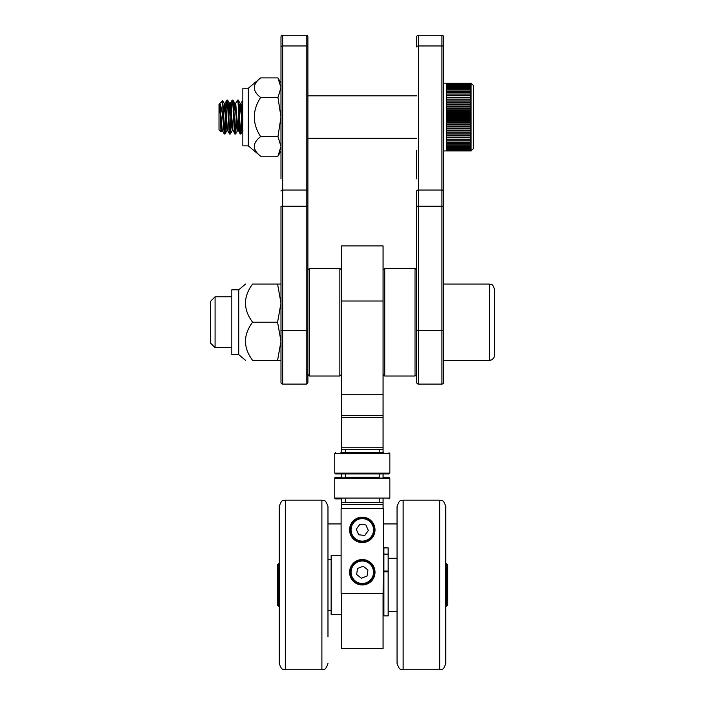 <?xml version="1.0" encoding="UTF-8"?>
<svg xmlns="http://www.w3.org/2000/svg" width="705" height="705" viewBox="0 0 705 705"><rect width="100%" height="100%" fill="white"/><g stroke="black" fill="none" stroke-linecap="round" stroke-linejoin="round"><path stroke-width="1.06" d="M383.071 301.017L341.537 301.017L341.537 245.922L383.071 245.922L383.071 417.563L341.537 417.563L341.537 394.254L383.071 394.254M383.071 593.434L383.071 648.529L341.537 648.529L341.537 593.434M341.537 508.675L341.537 498.928M341.537 473.927L341.537 477.743M341.537 452.733L341.537 417.563M341.537 301.017L341.537 394.254M341.537 447.226L383.071 447.226L383.071 417.563M383.071 447.226L383.071 452.733M383.071 477.743L383.071 473.927M383.071 498.928L383.071 504.436L341.537 504.436M383.071 508.675L383.071 504.436M341.537 415.439L383.071 415.439M383.071 449.349L341.537 449.349M341.537 502.321L383.071 502.321M341.537 614.628L331.147 614.628L331.147 555.293L341.114 555.293M279.233 563.771L278.387 563.771L278.387 606.15L279.233 606.15M278.387 606.15L277.329 605.093L277.329 564.828L278.387 563.771M446.635 563.771L447.693 564.828L447.693 605.093L446.635 606.15L446.635 563.771L445.789 563.771M383.071 611.658L383.494 508.675L341.114 508.675L341.114 593.434L383.494 593.434M445.789 580.003L445.789 663.396C442.978 671.839 441.586 668.481 439.708 669.75L439.708 500.171C441.586 501.44 442.978 498.083 445.789 506.525L445.789 580.003M445.789 581.678L445.789 506.525C442.978 498.083 441.586 501.44 439.708 500.171L403.137 500.171L403.137 669.75C401.26 668.481 399.867 671.839 397.047 663.396L397.047 506.525L397.047 663.396C399.867 671.839 401.26 668.481 403.137 669.75L439.708 669.75C441.586 668.481 442.978 671.839 445.789 663.396M279.233 663.396C282.053 671.839 283.445 668.481 285.322 669.75C283.445 668.481 282.053 671.839 279.233 663.396L279.233 506.525C282.053 498.083 283.445 501.44 285.322 500.171L285.322 669.75L321.894 669.75L321.894 500.171C323.771 501.44 325.164 498.083 327.975 506.525L327.975 636.879M327.975 631.988L327.975 513.91M279.233 533.05L279.233 631.988M362.3 517.153A12.716 12.716 0 0 1 375.016 529.869A12.716 12.716 0 0 1 362.3 542.586A12.716 12.716 0 0 1 349.583 529.869A12.716 12.716 0 0 1 362.3 517.153M362.3 559.532A12.716 12.716 0 0 0 349.583 572.249A12.716 12.716 0 0 0 362.3 584.965A12.716 12.716 0 0 0 375.016 572.249A12.716 12.716 0 0 0 362.3 559.532M383.917 571.05L388.155 571.05L388.155 615.897L383.917 615.897L383.917 547.908L388.155 547.908L388.155 554.624L383.917 554.624M388.155 571.05L388.155 554.624M373.13 567.939A11.65 11.65 0 0 1 366.609 583.079A11.65 11.65 0 0 1 351.469 576.558A11.65 11.65 0 0 1 357.99 561.418A11.65 11.65 0 0 1 373.13 567.939M356.651 574.496L361.418 578.267L367.076 576.02L367.948 570.001L363.181 566.23L357.532 568.477L356.651 574.496M373.888 531.112A11.65 11.65 0 0 1 361.057 541.458A11.65 11.65 0 0 1 350.711 528.627A11.65 11.65 0 0 1 363.542 518.281A11.65 11.65 0 0 1 373.888 531.112M356.254 529.217L358.713 534.778L364.758 535.43L368.345 530.512L365.886 524.952L359.841 524.308L356.254 529.217M383.705 452.733L340.903 452.733M389.001 473.927L335.598 473.927L334.752 473.081L389.847 473.081L389.001 473.927M383.705 473.927L376.849 473.927M341.537 477.32L335.598 477.32A0.846 0.846 0 0 0 334.752 478.166L334.752 498.083A0.846 0.846 0 0 0 335.598 498.928L340.903 498.928M383.071 477.32L389.001 477.32L389.733 478.166M334.752 498.083L389.847 498.083L389.847 478.589L334.752 478.589A0.846 0.846 0 0 1 335.598 477.743L389.847 478.166M379.255 473.927L379.255 477.32L345.344 477.32L345.344 473.927M416.708 150.315L416.708 178.947M418.391 35.25A1.683 1.683 0 0 0 416.708 36.933A1.683 1.683 0 0 1 418.391 35.25A1.683 1.683 0 0 0 416.708 36.933L416.708 46.979A1.683 1.013 0 0 1 418.391 45.966L418.391 35.25L441.938 35.25L441.938 206.221L418.391 206.221L418.391 45.966L441.938 45.966A1.683 1.013 180 0 1 443.612 46.979L443.612 36.933A1.683 1.683 0 0 0 441.938 35.25A1.683 1.683 0 0 1 443.612 36.933L443.612 55.166M443.612 178.947L443.612 191.037A1.683 1.013 180 0 0 441.938 190.024L418.391 190.024A1.683 1.013 0 0 0 416.708 191.037L416.708 382.401A1.683 1.683 0 0 0 418.391 384.084L441.938 384.084A1.683 1.683 0 0 0 443.612 382.401L443.612 46.979M494.469 297.739L494.469 289.156C492.099 282.238 490.936 285.049 489.385 284.062L489.385 360.352L443.612 360.352L443.612 382.401A1.683 1.683 0 0 1 441.938 384.084L441.938 330.257L418.391 330.257L418.391 206.221L416.708 206.221M443.612 83.798L443.612 69.478M280.987 150.315L280.987 146.411L277.955 136.62L280.987 117.048L277.955 97.475L280.987 87.684L280.987 46.979L280.987 178.947M282.67 35.25A1.683 1.683 0 0 0 280.987 36.933A1.683 1.683 0 0 1 282.67 35.25A1.683 1.683 0 0 0 280.987 36.933L280.987 46.979A1.683 1.013 0 0 1 282.67 45.966L282.67 35.25L306.217 35.25L306.217 206.221L282.67 206.221L282.67 45.966L306.217 45.966A1.683 1.013 180 0 1 307.891 46.979L307.891 36.933A1.683 1.683 0 0 0 306.217 35.25A1.683 1.683 0 0 1 307.891 36.933L307.891 55.166M280.987 330.257L282.67 330.257L282.67 206.221L280.987 206.221L280.987 382.401A1.683 1.683 0 0 0 282.67 384.084L306.217 384.084A1.683 1.683 0 0 0 307.891 382.401L307.891 46.979M307.891 69.478L307.891 93.747M307.891 140.357L307.891 150.315M307.891 178.947L307.891 191.037A1.683 1.013 180 0 0 306.217 190.024L282.67 190.024A1.683 1.013 0 0 0 280.987 191.037M493.2 358.633L491.623 359.832L489.385 360.352A5.085 5.085 0 0 0 494.469 355.267L494.469 334.443M231.822 347.635L215.078 347.635L215.078 296.779L231.822 296.779M215.078 296.779L210.531 301.326L210.531 343.088L215.078 347.635M494.408 356.095L494.469 289.156C492.099 282.238 490.936 285.049 489.385 284.062L443.612 284.062M280.987 360.352L252.593 360.352C243.119 360.352 243.119 360.352 252.593 360.352C243.119 360.352 243.119 360.352 252.593 360.352C243.119 360.352 243.119 360.352 252.593 360.352C243.119 360.352 243.119 360.352 252.593 360.352C243.119 347.635 243.119 334.919 252.593 322.211C243.119 309.495 243.119 296.779 252.593 284.062C243.119 284.062 243.119 284.062 252.593 284.062C243.119 284.062 243.119 284.062 252.593 284.062C243.119 284.062 243.119 284.062 252.593 284.062C243.119 284.062 243.119 284.062 252.593 284.062L280.987 284.062M277.576 360.352L280.987 341.282L277.576 322.211L280.987 303.141L277.576 284.062M238.739 354.633L231.822 354.633L231.822 289.79L238.739 289.79L238.739 354.633L245.56 360.352M277.576 322.211L252.593 322.211M473.284 148.746L473.284 85.349L471.081 83.146L471.081 150.949L473.284 148.746L471.081 150.949L471.081 83.146L443.612 83.146L471.081 83.146L473.284 85.349L473.284 129.279M416.708 95.862L307.891 95.862L416.708 95.862M307.891 138.242L416.708 138.242L307.891 138.242M443.612 150.949L471.081 150.949L443.612 150.949M470.447 150.932L446.45 150.808L470.447 150.932M470.447 150.791L446.45 150.791L470.447 150.535L446.45 150.791L446.45 150.13L470.447 150.13L446.45 150.518L470.447 150.791M470.447 150.103L446.45 150.103L446.45 149.601L470.447 149.601L470.447 150.518L446.45 150.518L470.447 150.13L446.45 150.103L446.45 149.601L446.45 150.103L446.45 149.601L470.447 149.601L470.447 150.103M470.447 149.557L446.45 149.557L446.45 148.931L470.447 148.931L470.447 149.557L446.45 149.557L446.45 148.931L446.45 149.557L446.45 148.931L470.447 148.931L470.447 149.557M470.447 148.887L446.45 148.887L446.45 148.138L470.447 148.138L470.447 148.887L446.45 148.887L446.45 148.138L446.45 148.887L446.45 148.138L470.447 148.138L470.447 148.887M470.447 148.085L446.45 148.085L446.45 147.213L470.447 147.213L470.447 148.085L446.45 148.085L446.45 147.213L446.45 148.085L446.45 147.213L470.447 147.213L470.447 148.085M470.447 147.151L446.45 147.151L446.45 146.173L470.447 146.173L470.447 147.151L446.45 147.151L446.45 146.173L446.45 147.151L446.45 146.173L470.447 146.173L470.447 147.151M470.447 146.102L446.45 146.102L446.45 145.01L470.447 145.01L470.447 146.102L446.45 146.102L446.45 145.01L446.45 146.102L446.45 145.01L470.447 145.01L470.447 146.102M470.447 144.939L446.45 144.939L446.45 143.741L470.447 143.741L470.447 144.939L446.45 144.939L446.45 143.741L446.45 144.939L446.45 143.741L470.447 143.741L470.447 144.939M470.447 143.661L446.45 143.661L446.45 142.357L470.447 142.357L470.447 143.661L446.45 143.661L446.45 142.357L446.45 143.661L446.45 142.357L470.447 142.357L470.447 143.661M470.447 142.269L446.45 142.269L446.45 140.877L470.447 140.877L470.447 142.269L446.45 142.269L446.45 140.877L446.45 142.269L446.45 140.877L470.447 140.877L470.447 142.269M470.447 140.78L446.45 140.78L446.45 139.299L470.447 139.299L470.447 140.78L446.45 140.78L446.45 139.299L446.45 140.78L446.45 139.299L470.447 139.299L470.447 140.78M470.447 139.202L446.45 139.202L446.45 137.634L470.447 137.634L470.447 139.202L446.45 139.202L446.45 137.634L446.45 139.202L446.45 137.634L470.447 137.634L470.447 139.202M470.447 137.528L446.45 137.528L446.45 135.88L470.447 135.88L470.447 137.528L446.45 137.528L446.45 135.88L446.45 137.528L446.45 135.88L470.447 135.88L470.447 137.528M470.447 135.774L446.45 135.774L446.45 134.056L470.447 134.056L470.447 135.774L446.45 135.774L446.45 134.056L446.45 135.774L446.45 134.056L470.447 134.056L470.447 135.774M470.447 133.941L446.45 133.941L446.45 132.161L470.447 132.161L470.447 133.941L446.45 133.941L446.45 132.161L470.447 132.161L470.447 133.941M470.447 132.047L446.45 132.047L446.45 130.205L470.447 130.205L470.447 132.047L446.45 132.047L446.45 130.205L470.447 130.205L470.447 132.047M470.447 130.09L446.45 130.09L446.45 128.204L470.447 128.204L470.447 130.09L446.45 130.09L446.45 128.204L470.447 128.204L470.447 130.09M470.447 128.072L446.45 128.072L446.45 126.151L470.447 126.151L470.447 128.072L446.45 128.072L446.45 126.151L470.447 126.151L470.447 128.072M470.447 126.019L446.45 126.019L446.45 124.054L470.447 124.054L470.447 126.019L446.45 126.019L446.45 124.054L470.447 124.054L470.447 126.019M470.447 123.93L446.45 123.93L446.45 121.939L470.447 121.939L470.447 123.93L446.45 123.93L446.45 121.939L470.447 121.939L470.447 123.93M470.447 121.806L446.45 121.806L446.45 119.806L470.447 119.806L470.447 121.806L446.45 121.806L446.45 119.806L470.447 119.806L470.447 121.806M470.447 119.674L446.45 119.674L446.45 117.656L470.447 117.656L470.447 119.674L446.45 119.674L446.45 117.656L470.447 117.656L470.447 119.674M470.447 117.524L446.45 117.524L446.45 115.505L470.447 115.505L470.447 117.524L446.45 117.524L446.45 115.505L470.447 115.505L470.447 117.524M470.447 115.373L446.45 115.373L446.45 113.355L470.447 113.355L470.447 115.373L446.45 115.373L446.45 113.355L470.447 113.355L470.447 115.373M470.447 113.223L446.45 113.223L446.45 111.231L470.447 111.231L470.447 113.223L446.45 113.223L446.45 111.231L470.447 111.231L470.447 113.223M470.447 111.099L446.45 111.099L446.45 109.116L470.447 109.116L470.447 111.099L446.45 111.099L446.45 109.116L470.447 109.116L470.447 111.099M470.447 108.993L446.45 108.993L446.45 107.045L470.447 107.045L470.447 108.993L446.45 108.993L446.45 107.045L470.447 107.045L470.447 108.993M470.447 106.922L446.45 106.922L446.45 105.01L470.447 105.01L470.447 106.922L446.45 106.922L446.45 105.01L470.447 105.01L470.447 106.922M470.447 104.886L446.45 104.886L446.45 103.027L470.447 103.027L470.447 104.886L446.45 104.886L446.45 103.027L470.447 103.027L470.447 104.886M470.447 102.904L446.45 102.904L446.45 101.097L470.447 101.097L470.447 102.904L446.45 102.904L446.45 101.097L470.447 101.097L470.447 102.904M470.447 100.982L446.45 100.982L446.45 99.229L470.447 99.229L470.447 100.982L446.45 100.982L470.447 100.982L446.45 100.982L446.45 99.229L446.45 100.982L446.45 99.229L470.447 99.229L470.447 100.982M470.447 99.114L446.45 99.114L446.45 97.44L470.447 97.44L470.447 99.114L446.45 99.114L446.45 97.44L446.45 99.114L446.45 97.44L470.447 97.44L470.447 99.114M470.447 97.325L446.45 97.325L446.45 95.721L470.447 95.721L470.447 97.325L446.45 97.325L446.45 95.721L446.45 97.325L446.45 95.721L470.447 95.721L470.447 97.325M470.447 95.616L446.45 95.616L446.45 94.091L470.447 94.091L470.447 95.616L446.45 95.616L446.45 94.091L446.45 95.616L446.45 94.091L470.447 94.091L470.447 95.616M470.447 93.994L446.45 93.994L446.45 92.558L470.447 92.558L470.447 93.994L446.45 93.994L446.45 92.558L446.45 93.994L446.45 92.558L470.447 92.558L470.447 93.994M470.447 92.47L446.45 92.47L446.45 91.121L470.447 91.121L470.447 92.47L446.45 92.47L446.45 91.121L446.45 92.47L446.45 91.121L470.447 91.121L470.447 92.47M470.447 91.033L446.45 91.033L446.45 89.791L470.447 89.791L470.447 91.033L446.45 91.033L446.45 89.791L446.45 91.033L446.45 89.791L470.447 89.791L470.447 91.033M470.447 89.711L446.45 89.711L446.45 88.566L470.447 88.566L470.447 89.711L446.45 89.711L446.45 88.566L446.45 89.711L446.45 88.566L470.447 88.566L470.447 89.711M470.447 88.495L446.45 88.495L446.45 87.455L470.447 87.455L470.447 88.495L446.45 88.495L446.45 87.455L446.45 88.495L446.45 87.455L470.447 87.455L470.447 88.495M470.447 87.394L446.45 87.394L446.45 86.468L470.447 86.468L470.447 87.394L446.45 87.394L446.45 86.468L446.45 87.394L446.45 86.468L470.447 86.468L470.447 87.394M470.447 86.407L446.45 86.407L446.45 85.596L470.447 85.596L470.447 86.407L446.45 86.407L446.45 85.596L446.45 86.407L446.45 85.596L470.447 85.596L470.447 86.407M470.447 85.552L446.45 85.552L446.45 84.856L470.447 84.856L470.447 85.552L446.45 85.552L446.45 84.856L446.45 85.552L446.45 84.856L470.447 84.856L470.447 85.552M470.447 84.82L446.45 84.82L446.45 84.247L470.447 84.247L470.447 84.82L446.45 84.82L446.45 84.247L446.45 84.82L446.45 84.247L470.447 84.247L470.447 84.82M470.447 84.212L446.45 84.212L470.447 83.772L446.45 84.212L446.45 83.428L470.447 83.428L446.45 83.745L446.45 84.212L470.447 84.212M470.447 83.41L446.45 83.216L470.447 83.216L470.447 83.745L446.45 83.745L470.447 83.428L446.45 83.216L470.447 83.41M470.447 83.208L446.45 83.146L470.447 83.208M219.008 104.331L219.008 129.764L220.973 131.738L219.801 103.723C221.07 105.433 222.216 111.637 223.238 122.318L222.657 100.683L219.008 104.331L222.701 100.7L224.384 103.617L223.344 111.319L224.49 103.882L226.948 130.557L224.384 103.617M237.47 100.172L238.211 100.101C239.092 99.053 239.973 135.052 240.854 134.003L241.886 122.793L240.854 134.003C239.973 135.052 239.092 99.044 238.211 100.101L237.541 100.101C238.422 99.097 239.312 135.007 240.194 134.003L240.854 134.003L240.123 133.941L237.823 129.182L235.77 103.97L234.897 103.538L237.541 130.557L234.985 103.617L233.945 111.311L234.897 103.538M234.897 134.003C234.016 135.052 233.135 99.053 232.245 100.101L231.214 111.302L232.015 100.736L232.906 100.101C233.796 99.053 234.677 135.052 235.558 134.003L236.589 122.793L235.558 134.003C234.677 135.052 233.796 99.044 232.906 100.101L232.245 100.101C233.126 99.097 234.016 135.007 234.897 134.003L235.558 134.003L234.827 133.941L232.527 129.182L230.473 103.97L229.601 103.538L232.245 130.557L229.689 103.617L228.649 111.311L229.601 103.538M229.601 134.003C228.72 135.052 227.83 99.053 226.948 100.101L227.609 100.101C228.499 99.053 229.381 135.052 230.262 134.003L231.293 122.793L230.262 134.003C229.381 135.052 228.499 99.044 227.609 100.101L226.948 100.101C227.83 99.097 228.72 135.007 229.601 134.003L230.262 134.003L229.53 133.941L227.53 130.487L225.626 107.495L224.71 104.155M240.528 132.707L241.515 117.048L240.528 132.707M241.806 111.302L242.846 100.101L241.806 111.302M235.223 132.707L236.219 117.048L235.223 132.707M231.584 117.004L231.91 110.667M229.927 132.707L230.923 117.048L229.927 132.707M226.287 117.048L226.631 110.403M222.657 100.683L224.965 134.003L225.997 122.793L225.221 133.201L224.305 134.003L224.965 134.003L223.238 109.381L223.238 122.318L224.305 134.003L222.225 130.487C221.396 129.394 220.621 105.371 219.801 103.723L220.973 131.738L219.008 129.764L219.008 104.331L219.008 129.764M224.631 132.707L225.626 117.048M221.758 130.451L221.026 131.712L221.299 129.403L221 131.738M473.284 104.816L473.284 85.349M446.45 132.232L470.447 132.232L446.45 132.232M446.45 130.399L470.447 130.399L446.45 130.399M446.45 128.522L470.447 128.522L446.45 128.522M446.45 126.592L470.447 126.592L446.45 126.592M446.45 124.626L470.447 124.626L446.45 124.626M446.45 122.626L470.447 122.626L446.45 122.626M446.45 120.608L470.447 120.608L446.45 120.608M446.45 118.581L470.447 118.581L446.45 118.581M446.45 116.537L470.447 116.537L446.45 116.537M446.45 114.501L470.447 114.501L446.45 114.501M446.45 112.474L470.447 112.474L446.45 112.474M446.45 110.465L470.447 110.465L446.45 110.465M446.45 108.482L470.447 108.482L446.45 108.482M446.45 106.534L470.447 106.534L446.45 106.534M446.45 104.631L470.447 104.631L446.45 104.631M446.45 102.78L470.447 102.78L446.45 102.78M242.846 130.557L240.194 103.538L239.242 111.311L239.85 104.631L240.176 103.547L240.449 104.155L242.846 130.557M238.872 117.048L237.876 129.535L238.872 117.048M232.35 130.451L230.332 133.941M227.054 130.451L225.036 133.941M221.652 130.557L219.801 109.187L221.555 130.451L222.313 130.557L219.801 103.723C221.079 105.503 222.225 111.698 223.238 122.318L224.305 134.003M227.609 100.101L229.689 103.617M232.906 100.101L234.985 103.617M238.211 100.101L240.282 103.617M240.599 104.155L241.515 107.495L242.846 126.6L241.33 105.591L240.943 103.609L240.194 103.538M240.528 104.569L239.533 117.048L240.528 104.569M239.162 122.793L238.211 130.557L239.162 122.793M232.245 130.557L232.914 130.557L230.923 107.495L230.006 104.155M229.927 104.569L228.94 117.048L229.927 104.569M227.609 130.557L225.441 105.591L225.045 103.609L224.305 103.538M224.631 104.569L223.635 117.056L224.631 104.569M240.194 134.003C239.312 135.052 238.431 99.053 237.541 100.101L235.47 103.617L238.123 130.487M224.877 103.617L226.878 100.154L225.917 111.302M235.223 104.569L235.47 103.617M280.987 150.949L277.955 156.202L280.987 146.411M280.987 87.684L277.955 77.903L260.638 77.903C252.223 84.424 252.223 90.954 260.638 97.475C252.223 110.526 252.223 123.578 260.638 136.62C252.223 143.15 252.223 149.672 260.638 156.202L248.327 145.864L242.846 145.864L242.846 88.231L248.327 88.231L248.327 145.864M277.955 97.475L260.638 97.475M277.955 156.202L260.638 156.202M277.955 136.62L260.638 136.62M388.155 571.808L383.917 571.808M383.917 554.068L388.155 554.068M372.733 568.098A11.227 11.227 0 0 0 358.149 561.814A11.227 11.227 0 0 0 351.865 576.399A11.227 11.227 0 0 0 366.45 582.683A11.227 11.227 0 0 0 372.733 568.098M373.465 531.068A11.227 11.227 0 0 0 363.498 518.704A11.227 11.227 0 0 0 351.134 528.671A11.227 11.227 0 0 0 361.101 541.035A11.227 11.227 0 0 0 373.465 531.068M389.001 452.733L389.847 453.588L334.752 453.588L335.598 452.733M416.708 330.257L418.391 330.257L418.391 384.084M443.612 206.221L441.938 206.221L441.938 330.257L443.612 330.257M443.612 36.933A1.683 1.683 0 0 0 441.938 35.25M282.67 384.084L282.67 330.257L306.217 330.257L306.217 384.084A1.683 1.683 0 0 0 307.891 382.401M307.891 206.221L306.217 206.221L306.217 330.257L307.891 330.257M307.891 36.933A1.683 1.683 0 0 0 306.217 35.25M416.708 270.068L415.025 268.385L415.025 376.029L416.708 374.346M415.025 376.029L384.745 376.029L384.745 268.385L383.071 270.068M307.891 374.346L309.574 376.029L309.574 268.385L307.891 270.068M309.574 268.385L339.854 268.385L339.854 376.029L341.537 374.346M321.894 669.75C323.771 668.481 325.164 671.839 327.975 663.396C325.164 671.839 323.771 668.481 321.894 669.75M403.137 500.171C401.26 501.44 399.867 498.083 397.047 506.525C399.867 498.083 401.26 501.44 403.137 500.171M331.147 559.532L327.975 559.532M331.147 610.389L327.975 610.389M446.635 606.15L445.789 606.15M397.047 558.263L388.155 558.263M397.047 611.658L388.155 611.658M279.233 506.525C282.053 498.083 283.445 501.44 285.322 500.171L321.894 500.171C323.771 501.44 325.164 498.083 327.975 506.525M327.975 523.938L341.114 523.938M383.494 523.938L397.047 523.938M334.752 453.588L334.752 473.081M389.847 453.588L389.847 473.081M389.847 498.083L389.001 498.928M379.255 452.733L379.255 449.349M345.344 452.733L345.344 449.349M379.255 502.321L379.255 498.928M345.344 502.321L345.344 498.928M415.025 268.385L384.745 268.385M384.745 376.029L383.071 374.346M309.574 376.029L339.854 376.029M339.854 268.385L341.537 270.068L339.854 268.385M493.782 357.823L494.143 357.056M238.739 289.79L245.56 284.062M242.925 130.487L240.925 133.941M237.629 130.487L235.629 133.941M238.211 130.557L237.541 130.557M227.574 130.557L226.948 130.557M242.776 100.154L240.766 103.617M232.183 100.154L230.174 103.617M280.987 83.146L277.955 77.903M248.327 88.231L260.638 77.903"/></g></svg>
